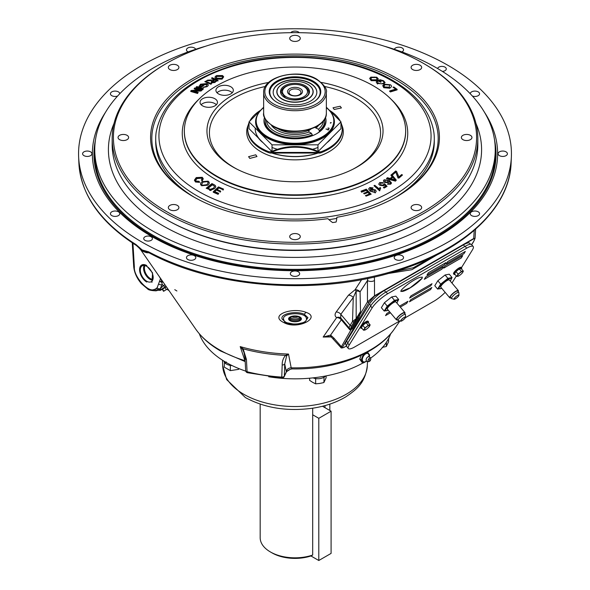 <?xml version="1.0" encoding="UTF-8"?>
<svg xmlns="http://www.w3.org/2000/svg" width="590" height="590" viewBox="0 0 590 590"><rect width="100%" height="100%" fill="white"/><g stroke="black" fill="none" stroke-linecap="round" stroke-linejoin="round"><path stroke-width="0.89" d="M358.698 317.892L352.414 328.542A1.195 0.951 30.5 0 0 351.301 328.534L357.584 317.892A1.195 0.951 30.5 0 1 358.698 317.892L360.025 314.485A1.195 0.848 10.6 0 0 359.465 314.205L360.534 311.446L360.025 314.485L367.459 301.881L374.429 295.848L473.77 238.493L475.068 238.301L473.497 241.856A1.195 0.907 -147.3 0 1 473.239 242.092C474.891 239.363 475.031 238.286 473.659 238.862L374.348 296.202L369.052 302.25L342.746 346.824C342.222 347.886 342.709 348.026 344.213 347.23L346.581 345.865M283.797 322.553C268.494 315.252 292.389 306.719 306.217 312.42C321.469 317.568 297.648 330.363 283.797 322.553A4.978 2.935 -64.1 0 1 285.59 322.472M331.152 336.912L323.165 337.052L336.617 317.627C334.729 316.137 334.582 314.256 336.182 311.985L348.417 295.236L355.092 289.734L361.626 279.631M245.189 361.5L240.196 346.588L243.132 348.808L246.436 359.406L247.077 371.73A119.497 68.993 0 0 0 281.769 377.099L282.175 364.937C282.079 361.39 283.207 358.196 285.56 355.372L288.51 354.066L291.187 367.813L292.146 368.912L290.28 369.303C287.824 370.498 286.46 371.516 286.194 372.364L286.194 372.364A2.39 1.881 -155.1 0 0 286.327 371.788L290.28 369.303M247.453 372.718A2.39 2.39 0 0 1 245.654 370.52A2.39 1.416 -3 0 0 246.347 371.457A2.39 1.416 -3 0 0 247.077 371.73A2.39 0.782 -75.8 0 0 247.453 372.718L281.88 378.043L281.769 377.099A2.39 1.453 -178.1 0 0 284.336 376.081L286.327 371.788L284.734 363.919A2.39 1.453 -178.1 0 1 282.175 364.937M118.398 211.803A4.668 2.692 0 0 0 113.309 211.22A4.668 2.692 0 0 0 110.433 213.705A4.668 2.692 0 0 0 111.798 215.616A4.668 2.692 0 0 0 116.886 216.198A4.668 2.692 0 0 0 119.763 213.705A4.668 2.692 0 0 0 118.398 211.803M151.151 236.789A4.351 2.515 0 0 0 146.409 236.243A4.351 2.515 0 0 0 143.724 238.567A4.351 2.515 0 0 0 144.993 240.344A4.351 2.515 0 0 0 149.742 240.89A4.351 2.515 0 0 0 152.427 238.567A4.351 2.515 0 0 0 151.151 236.789M402.166 255.699A4.668 2.692 0 0 0 397.085 255.116A4.668 2.692 0 0 0 394.201 257.609A4.668 2.692 0 0 0 395.566 259.512A4.668 2.692 0 0 0 400.654 260.094A4.668 2.692 0 0 0 403.531 257.609A4.668 2.692 0 0 0 402.166 255.699M298.297 271.769A4.668 2.692 0 0 0 293.215 271.186A4.668 2.692 0 0 0 290.332 273.679A4.668 2.692 0 0 0 291.703 275.582A4.668 2.692 0 0 0 296.785 276.164A4.668 2.692 0 0 0 299.668 273.679A4.668 2.692 0 0 0 298.297 271.769M194.435 255.699A4.668 2.692 0 0 0 189.346 255.116A4.668 2.692 0 0 0 186.47 257.609A4.668 2.692 0 0 0 187.834 259.512A4.668 2.692 0 0 0 192.915 260.094A4.668 2.692 0 0 0 195.799 257.609A4.668 2.692 0 0 0 194.435 255.699M472.391 96.045A4.668 2.692 0 0 0 477.148 96.133A4.668 2.692 0 0 0 479.567 93.773A4.668 2.692 0 0 0 478.202 91.87A4.668 2.692 0 0 0 473.15 91.28A4.668 2.692 0 0 0 470.237 93.729M506.036 151.837A4.668 2.692 0 0 0 500.954 151.254A4.668 2.692 0 0 0 498.071 153.739A4.668 2.692 0 0 0 499.435 155.642A4.668 2.692 0 0 0 504.524 156.232A4.668 2.692 0 0 0 507.4 153.739A4.668 2.692 0 0 0 506.036 151.837M478.202 211.803A4.668 2.692 0 0 0 473.114 211.22A4.668 2.692 0 0 0 470.237 213.705A4.668 2.692 0 0 0 471.602 215.616A4.668 2.692 0 0 0 476.691 216.198A4.668 2.692 0 0 0 479.567 213.705A4.668 2.692 0 0 0 478.202 211.803M141.954 242.099A216.442 124.962 0 0 0 375.351 269.77A216.442 124.962 0 0 0 511.375 156.829A216.442 124.962 0 0 0 448.046 65.379A216.442 124.962 0 0 0 209.708 38.888A216.442 124.962 0 0 0 78.625 156.829A216.442 124.962 0 0 0 141.954 242.099M138.761 247.048A2.39 0.627 139.2 0 0 138.672 247.586L136.438 245.529A2.39 1.438 -57.9 0 1 135.951 244.511L142.197 249.968L148.599 251.812A2.39 1.32 118 0 0 149.093 252.837L149.093 252.837C215.077 288.923 321.152 296.158 399.769 270.014C465.576 249.282 509.79 207.385 511.11 163.069L511.375 156.829M352.414 328.542L351.006 329.766L349.752 329.721L341.315 319.795A4.978 4.012 -145.5 0 0 336.617 317.627A4.978 4.255 126.2 0 1 340.423 317.745A4.978 4.255 126.2 0 1 340.718 317.944L340.74 317.958M442.382 71.412A4.351 2.515 0 0 0 446.276 68.912A4.351 2.515 0 0 0 445.007 67.135A4.351 2.515 0 0 0 440.575 66.523A4.351 2.515 0 0 0 437.625 68.529M141.548 265.205L146.49 265.743L152.574 272.897L151.932 282.374M90.565 151.837A4.668 2.692 0 0 0 85.476 151.254A4.668 2.692 0 0 0 82.6 153.739A4.668 2.692 0 0 0 83.964 155.642A4.668 2.692 0 0 0 89.046 156.232A4.668 2.692 0 0 0 91.929 153.739A4.668 2.692 0 0 0 90.565 151.837M119.763 93.729A4.668 2.692 0 0 0 118.398 91.87A4.668 2.692 0 0 0 113.309 91.288A4.668 2.692 0 0 0 110.433 93.773A4.668 2.692 0 0 0 111.798 95.676A4.668 2.692 0 0 0 117.609 96.045M195.688 49.287A4.668 2.692 0 0 0 194.435 47.974A4.668 2.692 0 0 0 189.346 47.384A4.668 2.692 0 0 0 186.47 49.877A4.668 2.692 0 0 0 187.834 51.78A4.668 2.692 0 0 0 188.099 51.92M299.241 32.679A4.668 2.692 0 0 0 298.297 31.904A4.668 2.692 0 0 0 290.759 32.679M401.901 51.92A4.668 2.692 0 0 0 403.531 49.877A4.668 2.692 0 0 0 402.166 47.974A4.668 2.692 0 0 0 397.564 47.289A4.668 2.692 0 0 0 394.312 49.287M105.544 112.24A202.636 116.99 0 0 0 151.719 236.465A202.636 116.99 0 0 0 405.035 251.982A202.636 116.99 0 0 0 484.456 112.24M205.836 46.16A200.246 115.611 0 0 0 94.754 149.676A200.246 115.611 0 0 0 153.407 231.428A200.246 115.611 0 0 0 371.634 256.488A200.246 115.611 0 0 0 495.246 149.676A200.246 115.611 0 0 0 436.593 67.931A200.246 115.611 0 0 0 384.164 46.16M114.054 123.391A186.588 107.727 0 0 0 108.472 152.338A186.588 107.727 0 0 0 163.061 225.852A186.588 107.727 0 0 0 364.273 249.703A186.588 107.727 0 0 0 481.529 152.338A186.588 107.727 0 0 0 475.946 123.391M285.707 322.531L282.064 318.947C280.117 313.629 296.46 310.524 304.3 314.286L307.936 317.663L304.868 322.236L295.428 324.397L285.649 322.501M283.657 319.419C284.439 326.241 308.74 325.016 306.343 318.29C305.583 311.468 281.224 312.7 283.657 319.419A2.39 2.117 166.9 0 1 282.064 318.947M304.868 322.236L304.868 322.236C300.067 325.732 287.234 324.242 285.132 322.236M301.372 318.858A6.372 2.898 180 0 0 295 315.96A6.372 2.898 180 0 0 288.628 318.858A6.372 2.898 180 0 0 295 321.757A6.372 2.898 180 0 0 301.372 318.858M340.924 347.569L331.315 337.038L328.35 336.411L323.165 337.052L330.592 335.091L333.837 338.026L341.153 346.455A1.195 0.951 30.5 0 0 342.746 346.824M331.315 337.038A4.978 2.589 -55.8 0 1 330.592 335.091L341.315 319.795A4.978 1.092 139.6 0 0 341.647 319.035M333.593 339.117A4.978 1.158 -41 0 1 333.837 338.026M344.213 347.23A1.195 0.686 60 0 1 344.058 347.385C342.001 348.115 340.954 348.174 340.917 347.554L351.006 329.766A1.195 0.951 -92.8 0 0 350.571 329.22L351.301 328.534A11.144 2.707 139.8 0 1 351.736 325.732A1.195 0.929 -148.3 0 1 350.143 325.341L352.525 321.469L356.176 318.659L356.154 291.054A4.978 2.987 178.5 0 1 360.07 291.851L360.534 311.446L356.176 318.659A1.195 0.398 -135.2 0 0 356.677 318.843L354.118 321.867A1.195 0.929 -148.3 0 1 352.525 321.469L353.263 297.522L340.821 314.308L340.718 317.936M176.904 290.988L174.765 289.675M165.967 287.05L166.469 286.932A2.39 2.375 -120 0 0 165.687 287.212L164.994 286.991L160.185 290.103L157.832 290.332A2.39 1.977 -111.6 0 1 157.788 290.354L157.788 290.354A2.39 1.977 -111.6 0 1 155.214 289.174L157.169 287.736L160.583 278.436M165.952 287.057L161.925 289.388A1.195 0.811 -120 0 1 161.38 289.417A4.978 3.695 -126.2 0 0 159.212 289.535L157.832 290.332M161.925 289.388L160.886 289.985A1.195 1.099 -120 0 1 160.185 290.103A4.978 4.359 -111.3 0 0 157.958 290.287L156.077 290.826A2.39 1.94 -100.3 0 1 153.96 289.513L155.214 289.174M166.129 286.43A2.39 1.328 -34 0 0 164.994 286.991L162.213 284.454L160.244 288.606L159.212 289.535A2.39 1.977 -128.8 0 1 156.38 288.495M157.169 287.736A2.39 1.954 -138.2 0 0 160.244 288.606L163.622 285.531A2.39 2.286 -48.7 0 1 165.053 284.882M163.083 282.042A2.39 1.984 -37.6 0 0 161.984 282.204A2.39 1.866 -154.6 0 1 159.794 281.275M161.122 279.107L162.213 284.454A2.39 1.711 -168.3 0 1 158.88 284.092M160.989 279.026A2.39 1.8 -161.2 0 1 160.561 278.687L159.204 276.445M162.833 281.688A2.39 1.785 -36 0 0 161.859 281.843A2.39 1.792 -162.1 0 1 159.89 281.032M394.459 271.666L413.236 267.779L433.259 256.716M437.839 254.438L411.909 269.689L387.822 273.583M369.052 302.25A1.195 0.951 30.5 0 1 367.459 301.881L367.459 280.538A4.978 3.068 0 0 0 374.495 280.538L374.495 295.811A1.195 0.686 60 0 1 374.392 296.173M374.333 276.983L374.495 280.538M348.417 295.236A4.978 3.938 -144 0 1 353.263 297.522L356.154 291.054A4.978 1.062 -114.5 0 0 355.092 289.734A4.978 3.997 -146.7 0 1 360.07 291.851L367.459 280.538L367.924 278.384M336.182 311.985A4.978 3.946 -142.9 0 1 340.821 314.308L350.143 325.341A12.338 2.994 -40.2 0 0 349.442 328.261L350.312 328.844A1.195 1.143 108.7 0 0 351.205 328.763A1.195 0.922 49.7 0 1 352.127 328.955M356.677 318.843L359.465 314.205M145.656 251.03A2.39 1.844 90.1 0 0 147.153 252.343L139.837 248.766C141.091 250.492 143.414 251.819 146.822 252.734L148.975 252.778M139.594 248.169C140.509 249.747 143.046 251.215 147.212 252.564L147.286 252.786M138.672 247.586L139.742 248.656M149.093 252.837L147.212 252.564A8.518 4.919 0 0 0 148.518 252.579M245.197 361.618L220.586 350.998C209.988 344.907 201.677 337.583 195.651 329.021A107.011 61.78 0 0 0 219.333 349.752A107.011 61.78 0 0 0 244.828 360.638A4.978 4.344 162 0 1 245.152 360.763M286.659 355.858A2.39 1.21 -132.7 0 1 285.56 355.372A120.456 69.546 180 0 1 243.132 348.808A2.39 0.575 -37.2 0 1 242.372 349.007L240.196 346.588A121.024 69.871 0 0 0 288.51 354.066L286.659 355.858L284.734 363.919L284.336 376.081A2.39 1.881 -155.1 0 1 284.196 376.663L284.196 376.663A2.39 2.39 0 0 1 281.88 378.043M245.654 370.52L245.02 358.196A2.39 1.416 -2.9 0 0 246.436 359.406M245.02 358.196L244.002 352.51L242.372 349.007M399.902 321.019L394.349 329.021A107.011 61.78 0 0 1 291.187 367.813A4.978 4.41 -11.4 0 0 286.231 371.353M350.571 329.22L349.752 329.721L349.818 328.512M199.354 333.829A97.645 56.375 0 0 0 225.955 362.326A97.645 56.375 0 0 0 245.772 371.147M268.708 376.759A97.645 56.375 0 0 0 363.108 362.857M370.564 358.167A97.645 56.375 0 0 0 390.646 333.829M314.536 127.285L318.438 129.225A28.615 16.52 0 0 0 323.563 120.692M324.662 119.04A29.81 17.206 180 0 1 324.81 120.729A29.81 17.206 180 0 1 319.301 130.692L319.301 131.858M266.437 120.692A28.615 16.52 0 0 0 274.77 131.437A28.615 16.52 0 0 0 311.409 133.288L312.265 134.756A29.81 17.206 180 0 1 273.922 132.898A29.81 17.206 180 0 1 265.19 120.729A29.81 17.206 180 0 1 265.338 119.04M311.144 128.952L308.836 130.574L308.865 131.791L308.836 130.574M318.438 129.225L319.301 130.692M311.409 133.288L308.865 131.791M312.265 134.756L312.265 135.774M286.15 96.753A12.523 7.228 0 0 0 303.85 96.753A12.523 7.228 0 0 0 303.85 86.531L304.698 87.018L303.85 86.531A12.523 7.228 0 0 0 286.15 86.531A12.523 7.228 0 0 0 286.15 96.753M300.281 88.596A7.463 4.307 0 0 0 289.719 88.596A7.463 4.307 0 0 0 289.719 94.688A7.463 4.307 0 0 0 300.281 94.688A7.463 4.307 0 0 0 300.281 88.596M299.219 89.909A5.974 3.444 0 0 0 291.615 89.503A5.974 3.444 0 0 0 289.55 93.751A5.974 3.444 0 0 0 290.781 94.784A5.974 3.444 0 0 0 300.45 93.751A5.974 3.444 0 0 0 299.219 89.909M312.693 555.035L310.937 555.979A32.435 18.725 180 0 1 272.064 552.911L270.375 551.938A34.825 20.104 0 0 0 312.693 555.035L312.693 408.206M324.994 407.697L324.994 405.588M260.175 404.121L260.175 537.719A34.825 20.104 0 0 0 270.375 551.93A34.825 20.104 0 0 0 270.375 551.938L272.064 552.911M325.459 117.403A31.049 17.929 180 0 1 316.955 133.547A31.049 17.929 180 0 1 273.045 133.547A31.049 17.929 180 0 1 268.111 129.837A31.049 17.929 180 0 1 264.541 117.403M265.19 120.884A29.854 17.235 0 0 0 269.143 130.464A29.854 17.235 0 0 0 273.472 133.79M263.656 107.653A38.807 22.405 0 0 0 256.193 120.869A38.807 22.405 0 0 0 261.392 132.072A38.807 22.405 0 0 0 305.045 142.515A38.807 22.405 0 0 0 333.807 120.869A38.807 22.405 0 0 0 328.608 109.666A38.807 22.405 0 0 0 326.344 107.653M328.011 127.978L329.161 128.229L328.011 127.978M318.15 151.49L340.961 128.672L340.961 121.85L317.981 144.83L272.019 144.83L249.039 121.85L263.656 107.225M326.344 107.225L340.961 121.85M271.85 151.49L249.039 128.672L249.039 121.85M272.019 151.409L272.019 144.83M317.981 151.409L317.981 144.83M316.528 133.79A29.854 17.235 0 0 0 324.81 120.884M328.143 129.594L325.945 129.026L328.291 129.402L328.955 129.004L328.07 130.147L328.143 129.594M331.263 122.676L330.452 122.624L330.393 123.155L331.263 122.676M317.981 147.434A39.803 22.981 180 0 1 312.545 149.299M277.455 149.299A39.803 22.981 180 0 1 272.019 147.434M258.405 138.045A39.803 22.981 0 0 0 260.529 140.486A39.803 22.981 0 0 0 263.133 142.773M326.867 142.773A39.803 22.981 0 0 0 331.595 138.045M260.529 140.162A39.803 22.981 180 0 1 255.197 128.672M249.039 122.624A47.266 27.288 0 0 0 247.734 128.996A47.266 27.288 0 0 0 269.047 151.807L271.319 151.733A47.266 38.593 -0 0 1 318.681 151.733L318.681 152.419L320.06 153.053L320.953 152.781A47.266 27.288 0 0 0 342.266 129.97L342.266 128.996A47.266 27.288 0 0 0 340.961 122.624M247.734 128.996L247.734 129.97A47.266 27.288 0 0 0 269.047 152.781L269.047 151.807L270.832 151.807M269.047 152.781L269.94 153.053L271.319 152.419L271.319 151.733M271.319 152.419A47.266 38.593 -0 0 1 318.681 152.419L271.319 152.419M319.168 152.781L320.953 152.781L320.953 151.807A47.266 27.288 0 0 0 342.266 128.996M260.61 110.271A47.266 27.288 0 0 0 249.718 121.164M318.681 151.807L320.953 151.807M340.283 121.164A47.266 27.288 0 0 0 329.39 110.271M310.952 555.972L318.792 560.5L331.086 553.405L331.086 411.208L322.494 406.252M318.792 560.5L318.792 418.31L312.693 414.785M331.086 411.208L318.792 418.31M167.803 288.849L163.459 291.239L162.331 289.284L165.886 287.109M165.134 287.669L166.255 289.624L163.644 291.261L166.255 289.624M163.622 291.276L164.839 290.568M163.6 288.421L162.545 289.115M162.589 289.137L163.718 291.091M369.156 356.943L369.628 355.084L367.511 352.082L363.293 354.516L361.183 359.959L363.293 362.961L366.766 361.154M363.293 362.961L361.884 362.149L359.775 359.148L361.294 355.232M361.183 359.959L359.775 359.148M366.508 360.925A4.698 2.714 -60 0 1 365.682 361.523A4.698 2.714 -60 0 1 362.363 359.605A4.698 2.714 -60 0 1 365.682 353.853A4.698 2.714 -60 0 1 368.905 356.78M368.072 360.623A1.91 1.106 -60 0 1 369.318 358.351A1.91 1.106 -60 0 1 370.756 358.831A1.91 1.106 -60 0 1 370.771 359.067A1.91 1.106 -60 0 1 369.215 361.508A1.91 1.106 -60 0 1 368.072 360.623M366.176 360.431L366.412 360.822A2.397 1.387 -60 0 1 366.132 359.9A2.397 1.387 -60 0 1 367.828 356.965A2.397 1.387 -60 0 1 368.765 356.751L368.3 356.574M369.421 360.343L369.421 359.347L369.421 360.343M224.384 362.201L224.303 367.15L230.343 370.631L238.589 369.355L238.987 368.639M231.287 365.49L230.343 365.638L230.343 370.631M230.343 365.638L229.694 365.262M225.705 362.961L225.336 362.747M238.589 368.477L238.589 369.355M231.988 365.535A8.651 4.993 180 0 1 226.435 364.082A8.651 4.993 180 0 1 225.314 363.285L226.435 362.363M226.007 362.356L224.974 362.953A8.651 4.993 180 0 1 223.964 361.146M224.974 362.953L226.206 361.913M146.74 266.348A9.116 5.266 -120 0 0 142.212 265.876A9.116 5.266 -120 0 0 140.774 273.17A9.116 5.266 -120 0 0 146.74 281.231A9.116 5.266 -120 0 0 151.328 281.666A9.116 5.266 -120 0 0 152.685 274.35A9.116 5.266 -120 0 0 146.74 266.348M146.74 265.537A10.111 5.841 -120 0 0 139.587 269.667A10.111 5.841 -120 0 0 146.74 282.05M325.569 376.007A8.651 4.993 180 0 1 312.995 377.873M309.61 378.205L309.61 380.344L312.634 382.342L315.65 383.832L319.773 383.441L323.895 382.556L326.108 377.792L326.108 375.904M316.601 378.684L315.65 378.832L315.65 383.832M315.65 378.832L315.001 378.455M324.043 377.231L323.895 382.556M323.895 377.556L323.231 377.659M289.587 318.239A5.583 2.537 180 0 0 293.51 320.068A5.583 2.537 180 0 0 298.946 319.419A5.583 2.537 180 0 0 300.413 318.239M291.054 317.066A5.583 2.537 180 0 0 289.417 318.858A5.583 2.537 180 0 0 292.861 321.203A5.583 2.537 180 0 0 298.946 320.65A5.583 2.537 180 0 0 300.583 318.858A5.583 2.537 180 0 0 297.139 316.513A5.583 2.537 180 0 0 291.054 317.066M289.565 318.283A5.583 2.537 180 0 0 293.466 320.141A5.583 2.537 180 0 0 298.946 319.5A5.583 2.537 180 0 0 300.435 318.283M299.536 320.916A6.416 2.913 180 0 0 299.536 316.793A6.416 2.913 180 0 0 290.464 316.793A6.416 2.913 180 0 0 290.464 320.916A6.416 2.913 180 0 0 299.536 320.916M388.95 337.819A8.651 4.993 180 0 1 387.571 340.401M382.224 347.385L386.347 346.5L388.559 341.735L388.559 339.191M386.347 342.384L386.347 346.5M206.987 132.204A88.043 50.829 180 0 1 268.716 82.445M321.285 82.445A88.043 50.829 180 0 1 357.252 95.012A88.043 50.829 180 0 1 383.013 132.204M255.75 154.801L256.982 156.542L249.813 158.422L248.582 156.682L255.75 154.801M340.187 106.244L341.418 107.933L334.25 109.475L333.018 107.793L340.187 106.244M272.3 153.053A45.976 26.543 0 0 0 317.7 153.053M318.947 152.626A45.976 26.543 0 0 0 320.953 151.881M216.751 176.122A110.662 63.89 0 0 0 338.608 189.663A110.662 63.89 0 0 0 405.625 129.365A110.662 63.89 0 0 0 373.249 85.771A110.662 63.89 0 0 0 253.921 71.619A110.662 63.89 0 0 0 184.375 129.365A110.662 63.89 0 0 0 216.751 176.122M214.9 98.737A8.71 5.03 0 0 0 205.416 97.645A8.71 5.03 0 0 0 200.04 102.291A8.71 5.03 0 0 0 202.591 105.846A8.71 5.03 0 0 0 212.076 106.938A8.71 5.03 0 0 0 217.452 102.291A8.71 5.03 0 0 0 214.9 98.737M216.36 104.725A8.71 5.03 0 0 0 214.9 103.611A8.71 5.03 0 0 0 201.131 104.725M230.793 86.767A8.71 5.03 0 0 0 221.302 85.675A8.71 5.03 0 0 0 215.925 90.322A8.71 5.03 0 0 0 218.477 93.876A8.71 5.03 0 0 0 227.969 94.96A8.71 5.03 0 0 0 233.338 90.322A8.71 5.03 0 0 0 230.793 86.767M232.246 92.755A8.71 5.03 0 0 0 230.793 91.642A8.71 5.03 0 0 0 217.017 92.755M433.827 132.131A139.292 80.417 180 0 1 434.292 138.687A139.292 80.417 180 0 1 348.307 212.983A139.292 80.417 180 0 1 196.507 195.548A139.292 80.417 180 0 1 155.708 138.687A139.292 80.417 180 0 1 156.173 132.131C162.029 102.69 186.256 80.904 228.839 66.773C280.884 49.774 350.836 55.526 392.733 80.432C416.717 94.452 430.412 111.687 433.827 132.131M328.932 219.664A139.292 80.417 0 0 0 336.787 218.389M395.167 197.554A139.292 80.417 0 0 0 434.292 141.674L434.292 138.687M155.708 138.687L155.708 141.674A139.292 80.417 0 0 0 194.833 197.554M321.27 82.43A88.043 50.829 180 0 1 357.252 95.005A88.043 50.829 180 0 1 357.252 166.889A88.043 50.829 180 0 1 232.748 166.889A88.043 50.829 180 0 1 268.73 82.43M369.296 194.11L368.16 192.429L364.237 193.918L363.661 193.321L363.964 193.638M363.661 193.321L367.585 191.839L365.918 190.12L361.567 191.772L360.992 191.182L366.279 189.169L371.169 194.206L366.051 196.153L365.468 195.563L369.657 193.97L368.16 192.429M361.567 191.772L360.992 191.182M365.918 190.12L365.859 190.57L361.508 192.222M375.159 192.532L370.262 191.212L368.743 188.726L369.819 187.524L373.05 187.893L372.246 188.748L370.284 188.476L370.343 188.026L370.697 190.489L371.744 189.25L375.491 189.951L376.191 191.374L375.1 192.982L376.191 191.374M372.305 188.299L370.343 188.026M372.637 188.114L373.05 187.893M371.995 191.544L374.517 192.089L374.613 190.312L372.12 189.869L371.995 191.544M370.262 191.212L368.735 188.947M379.665 190.872L373.979 185.703L374.775 185.297L379.252 188.977L379.997 187.48L380.675 188.033L379.665 190.872M379.724 190.423L373.979 185.703M378.817 184.036L379.724 182.524L383.375 182.694L382.659 183.21L380.425 183.055L380.602 184.832L383.175 185.09L384.555 183.674L387.062 186.366L384.127 188.062L383.338 187.48L385.631 186.16L384.356 184.803L383.662 185.747L379.857 185.319L378.898 183.984L378.839 184.434L378.876 183.815M382.999 182.966L383.375 182.694M383.684 184.073L383.699 184.486M391.399 182.738L390.676 184.183L387.431 184.191L388.08 183.689L390.071 183.726L390.462 183.188L388.913 181.189L388.36 182.679L384.569 182.406L383.493 180.71L384.186 179.751L389.312 180.518L391.399 182.738L391.369 183.394M391.34 183.188L390.676 184.183M387.571 180.437L384.85 180.171L385.248 181.897L387.807 182.118L387.571 180.437M384.569 182.406L383.493 180.931M390.882 175.097L391.635 174.529L396.303 180.127L395.484 181.145L386.546 178.755L387.416 177.693L390.086 178.453L392.328 176.764L390.882 175.097L392.055 176.971M395.543 180.702L386.605 178.305M392.851 177.354L391.03 178.718L395.234 179.972L392.851 177.354M391.812 174.382L395.698 170.982L396.569 171.447L398.914 176.956L401.657 174.559L402.491 175.001L398.973 178.084L398.132 177.642L398.073 178.091L395.779 172.081L392.645 174.824L391.767 174.684M398.132 177.642L395.986 172.605M395.779 172.081L392.645 174.824M202.326 180.311L203.152 178.549L202.289 177.295L196.227 177.575L194.442 180.097L195.474 181.993L199.568 182.369L199.007 181.278L196.153 181.071L195.474 180.09L196.971 178.121L201.478 177.715L202.068 178.586L201.382 179.921L202.385 180.761L203.159 178.777M195.415 181.543L199.508 181.919M194.494 180.326L195.474 181.993M201.478 177.715L202.075 178.814M201.382 179.921L201.441 180.37L201.736 180.068M196.971 178.121L197.031 178.571L201.537 178.165M195.526 180.319L197.031 178.571M207.415 181.661L208.233 182.745L206.95 184.692L202.392 185.231L201.559 184.095L202.953 182.126L207.415 181.661L208.241 182.966M208.13 181.167L202.119 181.639C200.143 183.077 199.995 184.441 201.677 185.732L207.769 185.194C209.656 183.77 209.775 182.428 208.13 181.167M202.953 182.126L201.61 184.323M209.612 189.921L209.671 190.371L211.028 190.518L210.969 190.076L214.34 188.689C216.198 187.185 216.169 185.887 214.258 184.773L211.935 183.578L206.168 188.254L210.969 190.076M213.455 188.24L210.269 189.309L207.695 188.144L212.105 184.567L214.649 186.418L213.455 188.24M208.071 188.335L212.164 185.017L212.105 184.567M217.334 189.685L218.757 187.863L222.931 189.685L223.558 189.11L218.484 186.897L213.204 191.772L218.123 193.918L218.182 194.368L213.263 192.222L213.204 191.772M218.123 193.918L218.743 193.343L214.731 191.588L216.346 190.098L220.107 191.735L220.726 191.167L216.965 189.523L218.757 187.863M220.107 191.735L220.166 192.185L220.726 191.167M223.558 189.11L222.998 190.135L222.931 189.685M377.209 80.719L371.132 80.675L369.65 78.389L370.808 77.12L376.796 77.209L378.338 78.972L377.209 80.719L378.338 78.972M377.268 80.203L371.191 80.159L371.132 80.675M371.191 80.159L369.65 78.389M374.362 77.047L375.646 77.312M376.368 79.753L377.261 78.809L376.191 77.533L371.715 77.57L370.741 78.581L371.803 79.827L376.368 79.753M371.715 77.57L370.763 78.854M377.187 79.06L376.191 77.533M389.695 90.926L395.654 89.105L393.021 87.232L393.818 86.988L397.159 89.37L397.1 89.886L390.344 91.952L390.403 91.428L389.695 90.926L389.636 91.443L390.189 91.273M397.159 89.37L390.403 91.428M389.953 88.22L383.773 87.718L382.718 85.631L384.341 84.23L390.418 84.768C391.996 85.941 391.863 86.922 390.012 87.704L389.953 88.22M390.012 87.704L383.839 87.202L383.773 87.718M383.839 87.202L382.718 85.631M389.23 87.202L389.702 85.034L385.137 84.731L383.788 85.838L384.555 86.929L389.23 87.202M385.137 84.731L383.817 86.103M377.851 80.697L380.034 79.724L383.574 80.749L385.108 82.57L383.795 83.868L377.548 83.5L376.221 82.017L376.708 81.302L377.659 81.634L378.212 83.205L381.45 83.809L382.88 83.411C384.333 82.762 384.341 81.988 382.917 81.088L380.462 80.351L379.363 80.837L381.221 81.855L380.535 82.165L377.851 80.697L377.792 81.214L378.345 80.97M385.108 82.57L383.795 83.868M377.548 83.5L377.489 84.016L376.221 82.017M217.231 75.896L216.08 77.187L216.98 78.175L221.427 78.293C222.902 77.445 222.961 76.663 221.604 75.963L217.231 75.896L216.161 77.445M222.091 79.141L216.095 79.126L216.036 78.61C214.48 77.651 214.679 76.634 216.633 75.564L222.548 75.535L223.684 76.803L222.091 79.141L223.684 76.803M222.032 78.625L216.036 78.61M221.604 75.963L221.663 76.479L217.29 76.412M217.496 80.697L218.042 80.963L217.983 80.439L215.099 81.944L215.158 82.46L211.286 82.925L211.508 80.705L206.544 80.697L207.628 80.129L212.953 79.893L213.956 79.37L211.419 78.16L212.282 77.71L217.983 80.439M215.099 81.944L211.227 82.408M214.605 79.687L212.754 80.646L212.112 81.944L214.436 81.663L216.493 80.587L214.605 79.687L214.664 80.203L212.813 81.169L212.754 80.646M204.819 81.671L205.637 81.206L211.626 83.773L210.807 84.237L204.819 81.671M202.754 87.409L206.33 86.361L207.002 84.702L205.962 84.082L201.264 84.459L200.187 85.764L201.367 86.214L203.1 85.144L203.845 85.425L201.345 86.966L201.404 87.482L199.066 86.597L200.467 84.2L206.721 83.566C208.698 84.392 208.808 85.41 207.046 86.634L203.248 87.482M201.345 86.966L199.007 86.081M205.962 84.082L206.021 84.599L201.323 84.975L201.264 84.459M196.145 87.047L196.883 86.553L203.498 88.758L202.761 89.252L196.145 87.047L196.205 87.563L202.82 89.769L202.761 89.252M201.728 89.945L201.013 90.462L192.878 90.904L198.247 92.483L197.584 92.977L190.74 90.956L191.455 90.432L199.597 89.997L194.221 88.412L194.884 87.925L201.728 89.945L201.787 90.462L201.072 90.985L194.368 91.339M201.013 90.462L201.072 90.985M197.584 92.977L197.643 93.493L190.799 91.472L190.74 90.956M194.221 88.412L194.28 88.928L198.159 90.078M291.261 238.758A5.288 3.053 180 0 1 289.712 236.597A5.288 3.053 180 0 1 292.979 233.78A5.288 3.053 180 0 1 298.739 234.437A5.288 3.053 180 0 1 300.288 236.597A5.288 3.053 180 0 1 297.021 239.415A5.288 3.053 180 0 1 291.261 238.758M192.878 196.448L192.878 196.448A144.417 83.382 180 0 1 192.878 78.529A144.417 83.382 180 0 1 397.122 78.529A144.417 83.382 180 0 1 397.122 196.448A144.417 83.382 180 0 1 336.853 217.29A57.547 33.224 180 0 1 336.101 222.032A152.087 87.807 180 0 1 332.62 222.57A57.547 33.224 180 0 1 327.863 218.684A144.417 83.382 180 0 1 192.878 196.448M396.679 196.699A143.178 82.659 0 0 0 438.178 138.503A143.178 82.659 0 0 0 396.237 80.056A143.178 82.659 0 0 0 240.211 62.134A143.178 82.659 0 0 0 151.822 138.503A143.178 82.659 0 0 0 193.321 196.699M166.601 211.626A181.587 104.836 0 0 0 423.399 211.626A181.587 104.836 0 0 0 423.406 63.359A181.587 104.836 0 0 0 423.399 63.359L424.284 63.867A182.834 105.558 180 0 1 477.834 138.503A182.834 105.558 180 0 1 364.967 236.03A182.834 105.558 180 0 1 165.716 213.145A182.834 105.558 180 0 1 112.166 138.503A182.834 105.558 180 0 1 165.716 63.867L166.594 63.359A181.587 104.836 0 0 0 166.601 211.626M424.284 219.237L423.406 219.745A181.587 104.836 180 0 1 166.601 219.745L165.716 219.237A182.834 105.558 0 0 0 424.284 219.237A182.834 105.558 0 0 0 477.834 144.602L477.834 138.503M169.876 209.73A5.288 3.053 180 0 1 168.334 207.569A5.288 3.053 180 0 1 171.594 204.752A5.288 3.053 180 0 1 177.354 205.409A5.288 3.053 180 0 1 178.903 207.569A5.288 3.053 180 0 1 175.643 210.387A5.288 3.053 180 0 1 169.876 209.73M119.6 139.646A5.288 3.053 180 0 1 118.052 137.492A5.288 3.053 180 0 1 121.319 134.667A5.288 3.053 180 0 1 127.079 135.331A5.288 3.053 180 0 1 128.627 137.492A5.288 3.053 180 0 1 125.36 140.309A5.288 3.053 180 0 1 119.6 139.646M169.876 69.568A5.288 3.053 180 0 1 168.334 67.408A5.288 3.053 180 0 1 171.594 64.59A5.288 3.053 180 0 1 177.354 65.254A5.288 3.053 180 0 1 178.903 67.408A5.288 3.053 180 0 1 175.643 70.232A5.288 3.053 180 0 1 169.876 69.568M291.261 40.54A5.288 3.053 180 0 1 289.712 38.38A5.288 3.053 180 0 1 292.979 35.562A5.288 3.053 180 0 1 298.739 36.226A5.288 3.053 180 0 1 300.288 38.38A5.288 3.053 180 0 1 297.021 41.204A5.288 3.053 180 0 1 291.261 40.54M412.646 69.568A5.288 3.053 180 0 1 411.097 67.408A5.288 3.053 180 0 1 414.357 64.59A5.288 3.053 180 0 1 420.124 65.254A5.288 3.053 180 0 1 421.666 67.408A5.288 3.053 180 0 1 418.406 70.232A5.288 3.053 180 0 1 412.646 69.568M462.921 139.646A5.288 3.053 180 0 1 461.373 137.492A5.288 3.053 180 0 1 464.64 134.667A5.288 3.053 180 0 1 470.4 135.331A5.288 3.053 180 0 1 471.948 137.492A5.288 3.053 180 0 1 468.681 140.309A5.288 3.053 180 0 1 462.921 139.646M412.646 209.73A5.288 3.053 180 0 1 411.097 207.569A5.288 3.053 180 0 1 414.357 204.752A5.288 3.053 180 0 1 420.124 205.409A5.288 3.053 180 0 1 421.666 207.569A5.288 3.053 180 0 1 418.406 210.387A5.288 3.053 180 0 1 412.646 209.73M166.601 219.745A181.587 104.836 180 0 1 166.594 219.745L165.716 219.237A182.834 105.558 0 0 1 112.166 144.602L112.166 138.503M424.284 63.867L423.406 63.359A181.587 104.836 0 0 0 166.594 63.359M307.737 84.311A18.01 10.399 180 0 1 307.737 99.017A18.01 10.399 180 0 1 282.263 99.017A18.01 10.399 180 0 1 282.263 84.311A18.01 10.399 180 0 1 307.737 84.311M313.01 91.775L313.01 91.723A18.01 10.399 180 0 1 313.01 91.775A18.01 10.399 180 0 1 301.896 101.384A18.01 10.399 180 0 1 282.263 99.127A18.01 10.399 180 0 1 276.99 91.775A18.01 10.399 180 0 1 276.99 91.716L276.99 91.775M269.232 91.988A25.776 14.883 180 0 1 285.398 78.507A25.776 14.883 180 0 1 313.224 81.796A25.776 14.883 180 0 1 320.768 91.988A25.776 14.883 180 0 0 313.224 81.796A25.776 14.883 180 0 0 285.398 78.507A25.776 14.883 180 0 0 269.232 91.988M276.776 102.188A25.776 14.883 180 0 1 269.224 91.664A25.776 14.883 180 0 1 285.14 77.917A25.776 14.883 180 0 1 313.224 81.14A25.776 14.883 180 0 1 320.776 91.664A25.776 14.883 180 0 1 304.86 105.411A25.776 14.883 180 0 1 276.776 102.188M282.138 99.186A18.187 10.502 180 0 1 277.883 95.3A18.187 10.502 180 0 1 285.272 82.895A18.187 10.502 180 0 1 307.862 84.341A18.187 10.502 180 0 1 312.117 95.3A18.187 10.502 180 0 1 282.138 99.186M273.17 92.35A21.83 12.604 180 0 1 286.733 80.793A21.83 12.604 180 0 1 310.436 83.551A21.83 12.604 180 0 1 316.83 92.35M279.564 101.148A21.83 12.604 180 0 1 273.17 92.239A21.83 12.604 180 0 1 286.644 80.594A21.83 12.604 180 0 1 310.436 83.323A21.83 12.604 180 0 1 316.83 92.239A21.83 12.604 180 0 1 303.356 103.884A21.83 12.604 180 0 1 279.564 101.148M277.934 95.388A18.069 10.436 180 0 1 277.071 90.646M312.929 90.646A18.069 10.436 180 0 1 312.066 95.388M274.778 100.89A25.171 14.529 180 0 1 278.561 81.236A25.171 14.529 180 0 1 312.796 81.966A25.171 14.529 180 0 1 315.222 100.89M320.171 92.276A25.171 14.529 180 0 1 316.55 99.821M273.45 99.821A25.171 14.529 180 0 1 269.829 92.276M346.618 345.534L345.777 344.538A14.33 3.474 -40.2 0 1 346.596 341.145L369.51 304.027A14.33 3.474 -40.2 0 1 384.356 290.538L463.445 244.872A14.33 3.474 -40.2 0 1 469.677 243.264L470.525 244.26M461.424 267.72L472.339 250.035A14.927 3.621 139.8 0 0 473.187 246.495A14.927 3.621 139.8 0 0 466.697 248.169L387.601 293.835A14.927 3.621 139.8 0 0 372.135 307.884L349.228 345.003A14.927 3.621 139.8 0 0 348.373 348.543A14.927 3.621 139.8 0 0 354.87 346.861L399.71 320.975M473.187 246.495L471.631 244.651A14.927 3.621 139.8 0 0 465.134 246.325L386.044 291.991A14.927 3.621 139.8 0 0 370.579 306.04L347.665 343.159A14.927 3.621 139.8 0 0 346.817 346.699L348.373 348.543M405.389 317.7L433.96 301.202A14.927 3.621 139.8 0 0 445.155 292.36M451.955 283.06L456.336 275.965M401.038 290.428C400.485 294.44 415.655 285.678 422.16 278.229C422.75 274.203 407.543 282.994 401.038 290.428M389.666 311.859L386.834 313.489L385.528 315.613L390.44 312.774L385.528 315.613M407.941 301.306L406.635 303.422L400.293 307.088L406.635 303.422L407.948 301.306L399.519 306.173M410.758 299.683L409.453 301.8L430.56 289.616L431.873 287.492L410.758 299.683M410.92 295.9L409.608 298.024L430.722 285.833L432.027 283.716L410.92 295.9M445.111 265.817L443.673 268.155L461.262 257.992L462.708 255.662L445.111 265.817M425.759 276.99L424.321 279.321L441.91 269.165L443.356 266.835L425.759 276.99M447.729 261.577L446.291 263.907L463.88 253.752L465.326 251.421L447.729 261.577M428.377 272.75L426.939 275.08L444.536 264.925L445.974 262.594L428.377 272.75M426.939 275.08L444.528 264.925L445.966 262.594M446.291 263.907L463.88 253.752L465.318 251.421M424.321 279.321L441.91 269.165L443.348 266.835M443.673 268.148L461.262 257.992L462.7 255.662M409.608 298.024L430.715 285.833L432.027 283.716M409.453 301.8L430.56 289.609L431.865 287.492M400.831 291.504L410.124 287.832L422.152 278.229L422.278 277.042M361.869 328.217A4.978 1.21 -40.2 0 1 360.896 328.21L360.401 327.62A4.978 1.21 -40.2 0 1 360.682 326.44A4.978 1.21 -40.2 0 1 364.65 322.531A4.978 1.21 -40.2 0 1 367.998 321.203L368.499 321.793A4.978 1.21 -40.2 0 1 368.344 322.752M360.896 328.21A4.978 1.21 -40.2 0 1 361.183 327.03A4.978 1.21 -40.2 0 1 365.151 323.121A4.978 1.21 -40.2 0 1 368.499 321.793M368.566 327.391L370.166 324.913L368.013 322.361L366.102 322.73L362.791 325.37L361.39 327.642L363.543 330.201L366.235 329.331M370.166 324.913L368.256 325.289L364.945 327.929L363.543 330.201M366.102 322.73L368.256 325.289M362.791 325.37L364.945 327.929M364.598 330.127A3.695 0.892 -40.2 0 1 364.34 329.176A3.695 0.892 -40.2 0 1 366.7 326.72A3.695 0.892 -40.2 0 1 369.31 325.215A3.695 0.892 -40.2 0 1 369.561 326.167A3.695 0.892 -40.2 0 1 367.209 328.623A3.695 0.892 -40.2 0 1 366.479 329.168A3.695 0.892 -40.2 0 1 364.598 330.127M455.038 274.431A4.978 1.21 -40.2 0 1 454.064 274.424L453.562 273.834A4.978 1.21 -40.2 0 1 453.85 272.654A4.978 1.21 -40.2 0 1 457.818 268.738A4.978 1.21 -40.2 0 1 461.166 267.41L461.668 268A4.978 1.21 -40.2 0 1 461.505 268.966M454.064 274.424A4.978 1.21 -40.2 0 1 454.344 273.244A4.978 1.21 -40.2 0 1 458.312 269.328A4.978 1.21 -40.2 0 1 461.668 268M461.675 273.664L462.73 272.374A3.695 0.892 -40.2 0 1 461.675 273.664A3.695 0.892 -40.2 0 1 460.37 274.829A3.695 0.892 -40.2 0 1 459.64 275.375A3.695 0.892 -40.2 0 1 457.759 276.341A3.695 0.892 -40.2 0 1 457.508 275.39A3.695 0.892 -40.2 0 1 459.868 272.934A3.695 0.892 -40.2 0 1 462.479 271.422A3.695 0.892 -40.2 0 1 462.73 272.374L463.334 271.127L461.174 268.568L459.263 268.944L455.952 271.584L454.551 273.856L456.712 276.415L459.404 275.545M463.334 271.127L461.424 271.496L458.113 274.144L456.712 276.415M459.263 268.944L461.424 271.496M455.952 271.584L458.113 274.144M405.183 317.877A2.957 0.715 -40.2 0 1 402.823 320.2A2.957 0.715 -40.2 0 1 400.839 320.99A2.957 0.715 -40.2 0 1 401.001 320.289A2.957 0.715 -40.2 0 1 403.361 317.966A2.957 0.715 -40.2 0 1 405.352 317.177A2.957 0.715 -40.2 0 1 405.183 317.877M405.33 317.796A3.164 0.767 139.8 0 0 405.559 317.191A3.164 0.767 139.8 0 0 403.612 317.73A3.164 0.767 139.8 0 0 400.853 320.377A3.164 0.767 139.8 0 0 400.817 321.203A3.164 0.767 139.8 0 0 403.044 320.112A3.164 0.767 139.8 0 0 405.33 317.796M405.559 317.191L405.477 314.625A4.786 1.158 139.8 0 0 405.404 314.404A4.786 1.158 139.8 0 0 402.181 315.68A4.786 1.158 139.8 0 0 398.361 319.441A4.786 1.158 139.8 0 0 398.088 320.577A4.786 1.158 139.8 0 0 398.294 320.687L400.817 321.203M405.404 314.404L404.283 313.076A4.786 1.158 139.8 0 0 401.06 314.352A4.786 1.158 139.8 0 0 397.24 318.121A4.786 1.158 139.8 0 0 396.974 319.256L398.088 320.577M404.74 313.615A5.598 1.357 139.8 0 0 404.902 312.553A5.598 1.357 139.8 0 0 401.134 314.05A5.598 1.357 139.8 0 0 396.672 318.453A5.598 1.357 139.8 0 0 396.355 319.773A5.598 1.357 139.8 0 0 397.424 319.787M396.812 302.965A7.744 1.881 139.8 0 0 397.173 302.427A7.744 1.881 139.8 0 0 394.245 301.461A7.744 1.881 139.8 0 0 386.214 308.747A7.744 1.881 139.8 0 0 388.257 310.193M396.834 302.995L398.663 299.506L394.496 300.317L387.261 306.092L384.201 311.048L381.361 307.685L384.422 302.722L387.261 306.092M398.663 299.506L395.824 296.143L391.657 296.954L394.496 300.317M384.201 311.048L388.375 310.237M387.527 309.33A5.642 1.372 -40.2 0 1 387.704 307.892A5.642 1.372 -40.2 0 1 392.483 303.26A5.642 1.372 -40.2 0 1 396.082 302.11M391.657 296.954L384.422 302.722M454.418 298.326A2.957 0.715 -40.2 0 1 456.778 296.003A2.957 0.715 -40.2 0 1 458.762 295.214A2.957 0.715 -40.2 0 1 458.6 295.915A2.957 0.715 -40.2 0 1 456.24 298.238A2.957 0.715 -40.2 0 1 454.248 299.027A2.957 0.715 -40.2 0 1 454.418 298.326M454.271 298.415A3.164 0.767 139.8 0 0 454.226 299.241A3.164 0.767 139.8 0 0 456.454 298.149A3.164 0.767 139.8 0 0 458.747 295.833A3.164 0.767 139.8 0 0 458.976 295.229A3.164 0.767 139.8 0 0 457.021 295.767A3.164 0.767 139.8 0 0 454.271 298.415M458.976 295.229L458.895 292.662A4.786 1.158 139.8 0 0 458.814 292.441A4.786 1.158 139.8 0 0 455.591 293.717A4.786 1.158 139.8 0 0 451.778 297.478A4.786 1.158 139.8 0 0 451.505 298.614A4.786 1.158 139.8 0 0 451.711 298.724L454.226 299.241M458.814 292.441L457.7 291.113A4.786 1.158 139.8 0 0 454.477 292.389A4.786 1.158 139.8 0 0 450.657 296.158A4.786 1.158 139.8 0 0 450.384 297.286L451.505 298.614M458.15 291.652A5.598 1.357 139.8 0 0 458.319 290.59A5.598 1.357 139.8 0 0 454.551 292.087A5.598 1.357 139.8 0 0 450.082 296.49A5.598 1.357 139.8 0 0 449.764 297.81A5.598 1.357 139.8 0 0 450.834 297.825M450.222 281.002A7.744 1.881 139.8 0 0 450.583 280.464A7.744 1.881 139.8 0 0 447.655 279.498A7.744 1.881 139.8 0 0 439.631 286.784A7.744 1.881 139.8 0 0 441.667 288.23M450.244 281.032L452.073 277.543L447.906 278.355L440.678 284.122L437.618 289.085L441.785 288.274M437.618 289.085L434.778 285.722L437.839 280.759L445.067 274.992L449.233 274.18L452.073 277.543M447.906 278.355L445.067 274.992M440.678 284.122L437.839 280.759M440.944 287.367A5.642 1.372 -40.2 0 1 441.121 285.929A5.642 1.372 -40.2 0 1 445.893 281.297A5.642 1.372 -40.2 0 1 449.492 280.147M473.77 238.493A1.195 0.723 60.8 0 1 473.659 238.862M148.599 251.812A216.176 124.807 0 0 0 379.392 274.888A216.176 124.807 0 0 0 511.11 163.069M160.886 289.985L162.346 289.137C160.679 290.265 159.779 290.649 159.647 290.302M163.821 288.289L165.702 287.205L163.821 288.289M95.433 140.169A201.043 116.068 0 0 0 152.84 236.273A201.043 116.068 0 0 0 383.043 258.545A201.043 116.068 0 0 0 494.568 140.169M94.754 149.676L94.754 153.739A200.246 115.611 0 0 0 153.407 235.491A200.246 115.611 0 0 0 371.634 260.551A200.246 115.611 0 0 0 495.246 153.739L495.246 149.676M304.3 314.286A4.978 3.149 110.6 0 1 306.217 312.42M306.343 318.29A2.39 2.117 -13 0 0 307.936 317.663M471.609 244.629L473.239 242.092M346.581 345.924L344.058 347.385A1.195 0.686 60 0 1 343.83 347.436M156.077 290.826C151.224 290.634 148.4 289.992 147.596 288.894L141.386 283.65C136.799 278.259 134.232 272.477 133.679 266.304A2.39 1.379 -3.5 0 0 134.38 267.204C133.414 276.054 148.038 292.721 153.96 289.513M132.934 243.279L134.38 267.204M473.615 238.891A1.195 0.686 60 0 0 473.711 238.53L474.205 230.395M354.118 321.867L351.736 325.732M136.438 245.529C100.16 222.342 80.978 194.847 78.89 163.069A216.176 124.807 0 0 0 135.951 244.511M367.327 365.542C365.247 383.146 356.677 389.43 345.829 396.841C336.16 402.609 324.81 406.444 311.771 408.339C286.711 411.54 264.586 407.948 245.396 397.564L226.641 379.569L222.673 365.542A72.334 41.765 0 0 0 243.847 394.304A72.334 41.765 0 0 0 322.059 403.501A72.334 41.765 0 0 0 367.327 365.542L367.452 361.537M277.359 128.391A23.784 13.732 0 0 0 278.185 128.893A23.784 13.732 0 0 0 309.544 130.043M309.145 131.983A25.473 14.706 180 0 1 276.99 130.154A25.473 14.706 180 0 1 271.385 125.264M318.615 125.264A25.473 14.706 180 0 1 316.181 127.919M256.193 121.112A38.807 22.405 0 0 0 256.193 121.356A38.807 22.405 0 0 0 261.392 132.566A38.807 22.405 0 0 0 305.045 143.001A38.807 22.405 0 0 0 333.807 121.356A38.807 22.405 0 0 0 333.807 121.112M331.573 113.376A39.405 22.752 180 0 1 312.228 142.308A39.405 22.752 180 0 1 260.876 133.222A39.405 22.752 180 0 1 258.427 113.376M144.144 265.478A9.071 5.236 -120 0 0 149.978 279.328A9.071 5.236 -120 0 0 152.64 280.198M144.97 265.611A8.474 4.89 -120 0 0 150.398 278.598A8.474 4.89 -120 0 0 152.935 279.409M290.125 317.619A5.487 2.493 180 0 0 298.879 318.239A5.487 2.493 180 0 0 299.875 317.619M291.784 316.786A4.292 1.947 180 0 0 298.038 316.867A4.292 1.947 180 0 0 298.216 316.786M352.591 169.389A85.587 49.413 0 0 0 355.519 97.896A85.587 49.413 0 0 0 324.603 86.479M265.397 86.479A85.587 49.413 0 0 0 234.481 167.781A85.587 49.413 0 0 0 237.409 169.389M341.75 124.969A48.299 27.885 180 0 1 318.983 156.173A48.299 27.885 180 0 1 260.846 151.689A48.299 27.885 180 0 1 248.25 124.969M271.924 153.053A45.983 26.55 0 0 0 318.076 153.053M319.065 152.714A45.983 26.55 0 0 0 320.953 152.006M199.007 99.157A112.734 65.084 0 0 0 215.284 179.308A112.734 65.084 0 0 0 364.886 184.353A112.734 65.084 0 0 0 390.993 99.157M184.368 129.608A110.677 63.897 0 0 0 184.353 129.844A110.677 63.897 0 0 0 216.737 176.609A110.677 63.897 0 0 0 338.616 190.15A110.677 63.897 0 0 0 405.647 129.844A110.677 63.897 0 0 0 405.632 129.608M198.786 191.529A136.069 78.558 0 0 0 391.214 191.529A136.069 78.558 0 0 0 391.214 80.432A136.069 78.558 0 0 0 198.786 80.432A136.069 78.558 0 0 0 198.786 191.529M281.29 92.298A13.71 7.913 180 0 1 289.756 84.982A13.71 7.913 180 0 1 304.698 86.701A13.71 7.913 180 0 1 308.71 92.298C309.625 98.471 293.046 102.741 285.147 97.542L281.29 92.298M305.244 85.749A14.485 8.363 180 0 1 305.244 97.579A14.485 8.363 180 0 1 284.756 97.579A14.485 8.363 180 0 1 284.756 85.749A14.485 8.363 180 0 1 305.244 85.749M326.344 112.992L326.344 92.623A31.344 18.091 180 0 1 306.992 109.342A31.344 18.091 180 0 1 272.838 105.418A31.344 18.091 180 0 1 263.656 92.623L263.656 112.992A31.344 18.091 180 0 0 272.838 125.788A31.344 18.091 180 0 0 306.992 129.712A31.344 18.091 180 0 0 326.344 112.992C327.435 129.321 290.988 137.684 273.082 126.326C265.795 120.876 262.661 116.437 263.656 112.992M316.329 79.348A30.164 17.42 180 0 1 316.329 103.98A30.164 17.42 180 0 1 273.671 103.98A30.164 17.42 180 0 1 273.671 79.348A30.164 17.42 180 0 1 316.329 79.348M346.596 341.145L347.93 342.731M463.445 244.872L464.824 246.509M384.356 290.538L385.735 292.175M369.51 304.027L370.852 305.613M370.579 306.04L372.135 307.884M347.665 343.159L349.228 345.003M465.134 246.325L466.697 248.169M386.044 291.991L387.601 293.835M195.651 329.021L140.671 249.71M394.349 329.021C377.076 354.384 335.054 369.746 292.146 368.912M169.05 290.649L167.029 289.292M132.263 242.837L133.679 266.304M475.068 238.301L475.621 229.163M340.777 318.003L349.442 328.261M78.89 163.069L78.625 156.829M286.194 372.364L284.196 376.663M473.497 241.856L471.668 244.695M222.673 365.542L222.504 360.232M324.81 122.809L324.81 120.729M265.19 122.809L265.19 120.729M286.15 86.531L285.302 87.018M329.825 410.485L329.825 404.121M333.807 121.356L333.807 120.869M256.193 121.356L256.193 120.869M269.94 153.053L320.06 153.053M370.756 358.831A2.485 2.485 0 0 0 368.765 356.751M366.412 360.822A2.485 2.485 0 0 0 369.215 361.508M405.625 129.365L405.647 129.844M184.375 129.365L184.353 129.844M368.684 189.176L368.743 188.726M383.434 181.16L383.493 180.71M194.442 180.097L194.501 180.547M203.152 178.549L203.211 178.999M326.344 92.623C327.398 89.274 324.257 84.835 316.919 79.289C299.012 67.931 262.565 76.294 263.656 92.623M395.861 301.844L404.902 312.553M387.305 309.064L396.355 319.773M440.723 287.101L449.764 297.81M449.27 279.881L458.319 290.59"/></g></svg>
